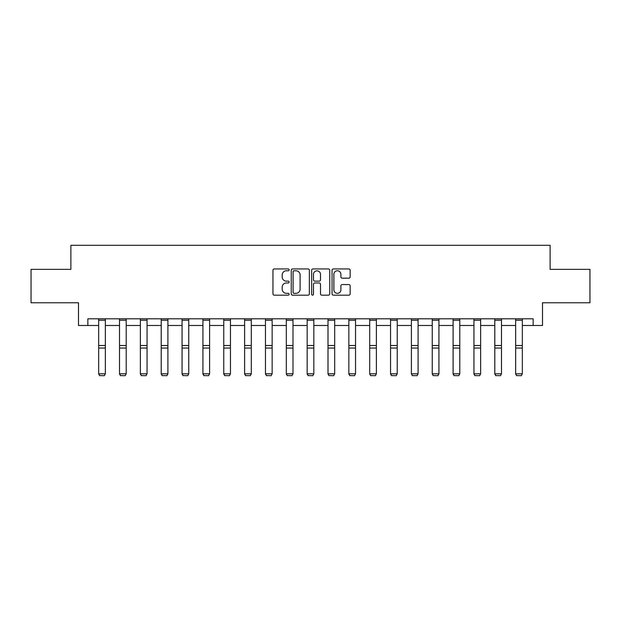 <?xml version="1.0" encoding="UTF-8"?>
<svg xmlns="http://www.w3.org/2000/svg" width="621" height="621" viewBox="0 0 621 621"><rect width="100%" height="100%" fill="white"/><g stroke="black" fill="none" stroke-linecap="round" stroke-linejoin="round"><path stroke-width="0.93" d="M289.114 269.856A0.916 0.916 0 0 0 288.198 268.94L274.265 268.94A1.312 1.312 0 0 0 272.953 270.251L272.953 293.865A1.312 1.312 0 0 0 274.265 295.177L288.198 295.177A0.916 0.916 0 0 0 289.114 294.253A0.916 0.916 0 0 0 288.198 293.337L286.397 293.337A4.2 4.2 0 0 1 282.198 289.138L282.198 287.174A4.2 4.2 0 0 1 286.397 282.974L288.198 282.974A0.916 0.916 0 0 0 289.114 282.058A0.916 0.916 0 0 0 288.198 281.134L286.397 281.134A4.2 4.2 0 0 1 282.198 276.943L282.198 274.971A4.2 4.2 0 0 1 286.397 270.772L288.198 270.772A0.916 0.916 0 0 0 289.114 269.856M348.839 278.185A1.312 1.312 0 0 0 350.151 276.873L350.151 270.251A1.312 1.312 0 0 0 348.839 268.94L333.361 268.94A1.312 1.312 0 0 0 332.049 270.251L332.049 293.865A1.312 1.312 0 0 0 333.361 295.177L348.839 295.177A1.312 1.312 0 0 0 350.151 293.865L350.151 285.862A1.312 1.312 0 0 0 348.839 284.55L342.21 284.55A1.312 1.312 0 0 0 340.898 285.862L340.898 289.828A3.509 3.509 0 0 1 337.389 293.337A3.509 3.509 0 0 1 333.881 289.828L333.881 274.288A3.509 3.509 0 0 1 337.389 270.772A3.509 3.509 0 0 1 340.898 274.288L340.898 276.873A1.312 1.312 0 0 0 342.21 278.185L348.839 278.185M87.848 325.489L87.848 318.806L533.152 318.806L533.152 325.489L542.506 325.489L542.506 302.769L589.95 302.769L589.95 269.359L550.121 269.359L550.121 245.303L70.879 245.303L70.879 269.359L31.05 269.359L31.05 302.769L78.494 302.769L78.494 325.489L98.677 325.489M309.351 270.251A1.312 1.312 0 0 0 308.039 268.94L292.561 268.94A1.312 1.312 0 0 0 291.249 270.251L291.249 293.865A1.312 1.312 0 0 0 292.561 295.177L308.039 295.177A1.312 1.312 0 0 0 309.351 293.865L309.351 270.251M312.961 268.94L328.439 268.94A1.312 1.312 0 0 1 329.751 270.251L329.751 293.865A1.312 1.312 0 0 1 328.439 295.177L321.818 295.177A1.312 1.312 0 0 1 320.506 293.865L320.506 284.286A1.312 1.312 0 0 0 319.194 282.974L314.793 282.974A1.312 1.312 0 0 0 313.481 284.286L313.481 294.253A0.916 0.916 0 0 1 312.565 295.177A0.916 0.916 0 0 1 311.649 294.253L311.649 270.251A1.312 1.312 0 0 1 312.961 268.94M105.353 325.489L119.519 325.489M126.203 325.489L140.369 325.489M147.053 325.489L161.219 325.489M167.903 325.489L182.069 325.489M188.753 325.489L202.92 325.489M209.595 325.489L223.762 325.489M230.445 325.489L244.612 325.489M251.295 325.489L265.462 325.489M272.145 325.489L286.312 325.489M292.996 325.489L307.162 325.489M313.838 325.489L328.004 325.489M334.688 325.489L348.855 325.489M355.538 325.489L369.705 325.489M376.388 325.489L390.555 325.489M397.238 325.489L411.405 325.489M418.08 325.489L432.247 325.489M438.931 325.489L453.097 325.489M459.781 325.489L473.947 325.489M480.631 325.489L494.797 325.489M501.481 325.489L515.647 325.489M522.323 325.489L533.152 325.489M294.005 270.772A0.916 0.916 0 0 0 293.089 271.695L293.089 292.421A0.916 0.916 0 0 0 294.005 293.337L295.906 293.337A4.2 4.2 0 0 0 300.106 289.138L300.106 274.971A4.2 4.2 0 0 0 295.906 270.772L294.005 270.772M320.506 274.35A3.509 3.509 0 0 0 316.997 270.841A3.509 3.509 0 0 0 313.481 274.35L313.481 279.83A1.312 1.312 0 0 0 314.793 281.134L319.194 281.134A1.312 1.312 0 0 0 320.506 279.83L320.506 274.35M98.677 374.036L99.678 375.697L98.677 373.795L105.353 373.795L104.351 375.697L99.678 375.596L104.351 375.697M105.353 318.806L105.353 373.795L104.351 375.596M98.677 318.806L98.677 373.795L99.678 375.596M119.519 374.036L120.528 375.697L119.519 373.795L126.203 373.795L125.201 375.697L120.528 375.596L125.201 375.697M140.369 374.036L141.371 375.697L140.369 373.795L147.053 373.795L146.051 375.697L141.371 375.596L146.051 375.697M126.203 318.806L126.203 373.795L125.201 375.596M119.519 318.806L119.519 373.795L120.528 375.596M147.053 318.806L147.053 373.795L146.051 375.596M140.369 318.806L140.369 373.795L141.371 375.596M161.219 374.036L162.221 375.697L161.219 373.795L167.903 373.795L166.902 375.697L162.221 375.596L166.902 375.697M182.069 374.036L183.071 375.697L182.069 373.795L188.753 373.795L187.752 375.697L183.071 375.596L187.752 375.697M202.92 374.036L203.921 375.697L202.92 373.795L209.595 373.795L208.594 375.697L203.921 375.596L208.594 375.697M167.903 318.806L167.903 373.795L166.902 375.596M161.219 318.806L161.219 373.795L162.221 375.596M188.753 318.806L188.753 373.795L187.752 375.596M182.069 318.806L182.069 373.795L183.071 375.596M209.595 318.806L209.595 373.795L208.594 375.596M202.92 318.806L202.92 373.795L203.921 375.596M223.762 374.036L224.771 375.697L223.762 373.795L230.445 373.795L229.444 375.697L224.771 375.596L229.444 375.697M230.445 318.806L230.445 373.795L229.444 375.596M223.762 318.806L223.762 373.795L224.771 375.596M244.612 374.036L245.613 375.697L244.612 373.795L251.295 373.795L250.294 375.697L245.613 375.596L250.294 375.697M251.295 318.806L251.295 373.795L250.294 375.596M244.612 318.806L244.612 373.795L245.613 375.596M265.462 374.036L266.463 375.697L265.462 373.795L272.145 373.795L271.144 375.697L266.463 375.596L271.144 375.697M272.145 318.806L272.145 373.795L271.144 375.596M265.462 318.806L265.462 373.795L266.463 375.596M286.312 374.036L287.313 375.697L286.312 373.795L292.996 373.795L291.986 375.697L287.313 375.596L291.986 375.697M292.996 318.806L292.996 373.795L291.986 375.596M286.312 318.806L286.312 373.795L287.313 375.596M307.162 374.036L308.163 375.697L307.162 373.795L313.838 373.795L312.837 375.697L308.163 375.596L312.837 375.697M313.838 318.806L313.838 373.795L312.837 375.596M307.162 318.806L307.162 373.795L308.163 375.596M328.004 374.036L329.014 375.697L328.004 373.795L334.688 373.795L333.687 375.697L329.014 375.596L333.687 375.697M334.688 318.806L334.688 373.795L333.687 375.596M328.004 318.806L328.004 373.795L329.014 375.596M348.855 374.036L349.856 375.697L348.855 373.795L355.538 373.795L354.537 375.697L349.856 375.596L354.537 375.697M355.538 318.806L355.538 373.795L354.537 375.596M348.855 318.806L348.855 373.795L349.856 375.596M369.705 374.036L370.706 375.697L369.705 373.795L376.388 373.795L375.387 375.697L370.706 375.596L375.387 375.697M376.388 318.806L376.388 373.795L375.387 375.596M369.705 318.806L369.705 373.795L370.706 375.596M390.555 374.036L391.556 375.697L390.555 373.795L397.238 373.795L396.229 375.697L391.556 375.596L396.229 375.697M397.238 318.806L397.238 373.795L396.229 375.596M390.555 318.806L390.555 373.795L391.556 375.596M411.405 374.036L412.406 375.697L411.405 373.795L418.08 373.795L417.079 375.697L412.406 375.596L417.079 375.697M418.08 318.806L418.08 373.795L417.079 375.596M411.405 318.806L411.405 373.795L412.406 375.596M432.247 374.036L433.248 375.697L432.247 373.795L438.931 373.795L437.929 375.697L433.248 375.596L437.929 375.697M438.931 318.806L438.931 373.795L437.929 375.596M432.247 318.806L432.247 373.795L433.248 375.596M453.097 374.036L454.098 375.697L453.097 373.795L459.781 373.795L458.779 375.697L454.098 375.596L458.779 375.697M459.781 318.806L459.781 373.795L458.779 375.596M453.097 318.806L453.097 373.795L454.098 375.596M473.947 374.036L474.949 375.697L473.947 373.795L480.631 373.795L479.629 375.697L474.949 375.596L479.629 375.697M480.631 318.806L480.631 373.795L479.629 375.596M473.947 318.806L473.947 373.795L474.949 375.596M494.797 374.036L495.799 375.697L494.797 373.795L501.481 373.795L500.472 375.697L495.799 375.596L500.472 375.697M501.481 318.806L501.481 373.795L500.472 375.596M494.797 318.806L494.797 373.795L495.799 375.596M515.647 374.036L516.649 375.697L515.647 373.795L522.323 373.795L521.322 375.697L516.649 375.596L521.322 375.697M522.323 318.806L522.323 373.795L521.322 375.596M515.647 318.806L515.647 373.795L516.649 375.596M105.353 318.837L98.677 318.837M105.353 345.517L98.677 345.517M105.353 348.047L98.677 348.047M105.353 320.273L98.677 320.273M126.203 318.837L119.519 318.837M126.203 345.517L119.519 345.517M126.203 348.047L119.519 348.047M126.203 320.273L119.519 320.273M147.053 318.837L140.369 318.837M147.053 345.517L140.369 345.517M147.053 348.047L140.369 348.047M147.053 320.273L140.369 320.273M167.903 318.837L161.219 318.837M167.903 345.517L161.219 345.517M167.903 348.047L161.219 348.047M167.903 320.273L161.219 320.273M188.753 318.837L182.069 318.837M188.753 345.517L182.069 345.517M188.753 348.047L182.069 348.047M188.753 320.273L182.069 320.273M209.595 318.837L202.92 318.837M209.595 345.517L202.92 345.517M209.595 348.047L202.92 348.047M209.595 320.273L202.92 320.273M230.445 318.837L223.762 318.837M230.445 345.517L223.762 345.517M230.445 348.047L223.762 348.047M230.445 320.273L223.762 320.273M251.295 318.837L244.612 318.837M251.295 345.517L244.612 345.517M251.295 348.047L244.612 348.047M251.295 320.273L244.612 320.273M272.145 318.837L265.462 318.837M272.145 345.517L265.462 345.517M272.145 348.047L265.462 348.047M272.145 320.273L265.462 320.273M292.996 318.837L286.312 318.837M292.996 345.517L286.312 345.517M292.996 348.047L286.312 348.047M292.996 320.273L286.312 320.273M313.838 318.837L307.162 318.837M313.838 345.517L307.162 345.517M313.838 348.047L307.162 348.047M313.838 320.273L307.162 320.273M334.688 318.837L328.004 318.837M334.688 345.517L328.004 345.517M334.688 348.047L328.004 348.047M334.688 320.273L328.004 320.273M355.538 318.837L348.855 318.837M355.538 345.517L348.855 345.517M355.538 348.047L348.855 348.047M355.538 320.273L348.855 320.273M376.388 318.837L369.705 318.837M376.388 345.517L369.705 345.517M376.388 348.047L369.705 348.047M376.388 320.273L369.705 320.273M397.238 318.837L390.555 318.837M397.238 345.517L390.555 345.517M397.238 348.047L390.555 348.047M397.238 320.273L390.555 320.273M418.08 318.837L411.405 318.837M418.08 345.517L411.405 345.517M418.08 348.047L411.405 348.047M418.08 320.273L411.405 320.273M438.931 318.837L432.247 318.837M438.931 345.517L432.247 345.517M438.931 348.047L432.247 348.047M438.931 320.273L432.247 320.273M459.781 318.837L453.097 318.837M459.781 345.517L453.097 345.517M459.781 348.047L453.097 348.047M459.781 320.273L453.097 320.273M480.631 318.837L473.947 318.837M480.631 345.517L473.947 345.517M480.631 348.047L473.947 348.047M480.631 320.273L473.947 320.273M501.481 318.837L494.797 318.837M501.481 345.517L494.797 345.517M501.481 348.047L494.797 348.047M501.481 320.273L494.797 320.273M522.323 318.837L515.647 318.837M522.323 345.517L515.647 345.517M522.323 348.047L515.647 348.047M522.323 320.273L515.647 320.273"/></g></svg>
